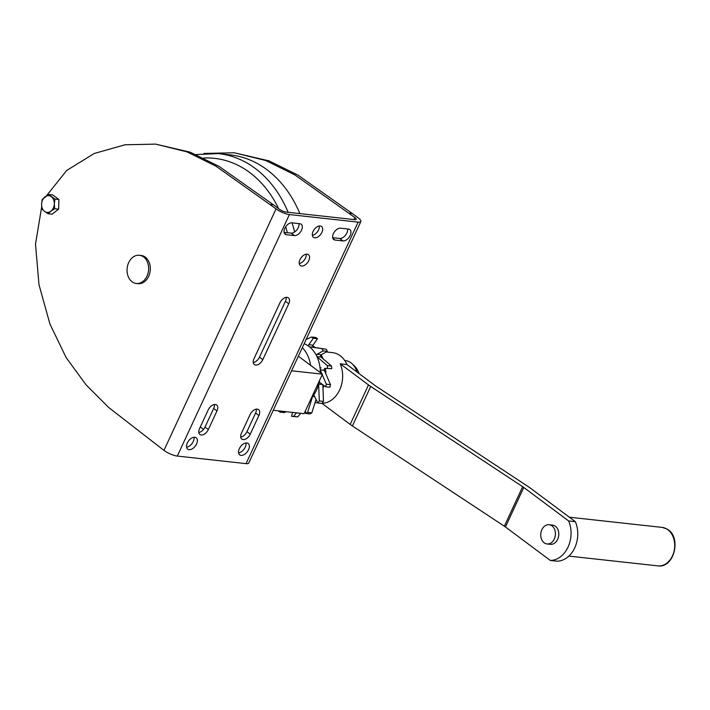 <?xml version="1.0" encoding="UTF-8"?>
<svg xmlns="http://www.w3.org/2000/svg" width="710" height="710" viewBox="0 0 710 710"><rect width="100%" height="100%" fill="white"/><g stroke="black" fill="none" stroke-linecap="round" stroke-linejoin="round"><path stroke-width="1.06" d="M322.118 403.307A25.808 19.543 -83.7 0 0 339.628 389.95A25.808 19.543 -83.7 0 0 340.232 363.813L346.942 364.549A25.808 19.543 96.3 0 0 332.555 352.648L326.263 351.956M568.639 520.954A25.808 19.543 96.3 0 1 568.035 547.091A25.808 19.543 96.3 0 1 550.303 560.447L505.449 526.971L523.785 487.468L568.639 520.954L575.348 521.69L530.485 488.205A20.652 5.485 24.9 0 0 528.275 486.661L376.318 386.426A10.322 2.742 24.9 0 1 375.217 385.654L346.942 364.549M550.303 560.447L557.013 561.184A25.808 19.543 96.3 0 0 574.745 547.827A25.808 19.543 96.3 0 0 575.348 521.69M505.449 526.971A10.322 2.742 24.9 0 0 504.34 526.199L522.675 486.696L370.718 386.462A20.652 5.485 24.9 0 1 368.508 384.918L340.232 363.813M321.994 403.386L350.172 424.411A20.652 5.485 24.9 0 0 352.382 425.964L504.34 526.199M523.785 487.468A10.322 2.742 24.9 0 0 522.675 486.696M549.141 524.717L552.495 525.08A9.683 7.331 96.3 0 1 557.661 539.351A9.683 7.331 96.3 0 1 550.383 544.33L547.028 543.958A9.683 7.331 96.3 0 1 541.863 529.687A9.683 7.331 96.3 0 1 549.141 524.717A9.683 7.331 96.3 0 1 554.306 538.979A9.683 7.331 96.3 0 1 547.028 543.958M139.391 255.263L141.068 255.44A14.2 10.748 96.3 0 1 145.284 257.144A14.2 10.748 96.3 0 1 149.641 273.634A14.2 10.748 96.3 0 1 137.971 283.663L136.293 283.485A14.2 10.748 96.3 0 1 132.078 281.781A14.2 10.748 96.3 0 1 127.711 265.291A14.2 10.748 96.3 0 1 139.391 255.263A14.2 10.748 96.3 0 1 143.606 256.958A14.2 10.748 96.3 0 1 147.973 273.457A14.2 10.748 96.3 0 1 136.293 283.485M48.724 194.434L42.201 199.439L41.571 204.214L41.917 209.104L44.544 211.376A8.387 6.354 96.3 0 1 41.571 204.214A8.387 6.354 96.3 0 1 42.556 200.007A8.387 6.354 96.3 0 1 44.978 196.883A8.387 6.354 96.3 0 1 51.351 196.697A8.387 6.354 96.3 0 1 54.315 203.859A8.387 6.354 96.3 0 1 53.339 208.065A8.387 6.354 96.3 0 1 50.916 211.19L54.661 208.74L54.315 203.859L54.954 199.075L48.724 194.434L52.682 194.868L58.903 199.51L58.619 209.175L52.096 214.18L48.138 213.745L50.916 211.19A8.387 6.354 96.3 0 1 44.544 211.376L48.138 213.745M358.142 222.123A10.322 2.742 24.9 0 0 360.875 221.52L248.766 463.026A10.322 2.742 24.9 0 1 246.042 463.639L358.142 222.123L289.405 214.571A10.322 2.742 -155.1 0 1 276.066 208.873L215.849 166.113L186.854 151.825L155.57 144.121L125.084 144.769L94.199 153.484L66.704 170.453L46.452 195.827M41.659 207.045L35.5 244.178L38.988 284.71L49.904 323.938L66.083 357.503L86.061 384.82L108.763 407.549L163.957 450.389A10.322 2.742 -155.1 0 0 177.305 456.077L246.042 463.639M270.253 204.542L273.607 204.906L219.204 166.486L190.209 152.197L155.57 144.121M273.607 204.906L279.412 209.246A5.165 1.376 -155.1 0 0 286.086 212.095L354.822 219.647A5.165 1.376 24.9 0 0 356.189 219.346A5.165 1.376 24.9 0 0 354.858 217.544L294.65 174.784L265.647 160.487L234.362 152.783L203.797 153.449M349.054 213.204L352.4 213.577L298.005 175.148L269.001 160.859L234.362 152.783M200.3 426.95L203.477 429.488M186.606 447.185A7.1 4.233 126.7 0 0 193.262 441.487A7.1 4.233 126.7 0 0 194.016 437.253M194.851 437.253A7.1 4.233 126.7 0 0 187.36 442.951A7.1 4.233 126.7 0 0 187.724 449.146A7.1 4.233 126.7 0 0 196.581 443.963A7.1 4.233 126.7 0 0 196.217 437.768A7.1 4.233 126.7 0 0 194.851 437.253M360.875 221.52A10.322 2.742 24.9 0 0 358.213 217.908L352.4 213.577M299.913 223.73A6.772 4.047 -53.3 0 1 301.217 224.227A6.772 4.047 -53.3 0 1 301.04 231.132A6.772 4.047 -53.3 0 1 294.41 235.578L286.45 234.708A6.772 4.047 -53.3 0 1 285.145 234.211A6.772 4.047 -53.3 0 1 285.322 227.306A6.772 4.047 -53.3 0 1 291.952 222.851L299.913 223.73M298.963 223.623A6.772 4.047 -53.3 0 1 296.718 230.058A6.772 4.047 -53.3 0 1 291.091 233.102L284.08 232.33M198.8 432.479A6.772 4.047 126.7 0 0 205.021 427.065L213.666 408.445A6.772 4.047 126.7 0 0 214.411 404.531M208.341 429.541A6.772 4.047 126.7 0 1 199.892 434.484A6.772 4.047 126.7 0 1 199.537 428.574L208.181 409.954A6.772 4.047 126.7 0 1 216.639 405.002A6.772 4.047 126.7 0 1 216.985 410.921L208.341 429.541L205.021 427.065M254.02 358.648L279.953 302.788A6.772 4.047 -53.3 0 1 288.411 297.845A6.772 4.047 -53.3 0 1 288.757 303.756L262.824 359.615A6.772 4.047 -53.3 0 1 254.375 364.567A6.772 4.047 -53.3 0 1 254.02 358.648M54.954 199.075L58.903 199.51M54.661 208.74L58.619 209.175M322.864 384.767A32.27 24.424 96.3 0 1 322.846 384.829L323.485 401.372A41.943 31.755 -83.7 0 1 322.056 403.395L317.867 402.934L314.352 396.091A1.287 0.976 -83.7 0 0 313.341 395.603A32.27 24.424 -83.7 0 0 316.536 390.056A32.27 24.424 -83.7 0 0 318.657 384.367A32.27 24.424 96.3 0 0 319.038 382.956A1.287 0.976 -83.7 0 1 320.139 382.805L325.668 386.781L329.857 387.243A41.943 31.755 -83.7 0 0 330.505 384.66L324.328 370.318L320.228 369.866M250.257 434.147A6.772 4.047 -53.3 0 1 241.799 439.099A6.772 4.047 -53.3 0 1 241.453 433.18L250.097 414.56A6.772 4.047 -53.3 0 1 258.555 409.617A6.772 4.047 -53.3 0 1 258.901 415.527L250.257 434.147L246.938 431.671A6.772 4.047 -53.3 0 1 240.717 437.094M246.938 431.671L255.582 413.051A6.772 4.047 -53.3 0 0 256.319 409.137M332.697 237.681L339.708 238.445A6.772 4.047 -53.3 0 0 345.344 235.4A6.772 4.047 -53.3 0 0 347.58 228.975M238.578 452.891A7.1 4.233 126.7 0 0 245.234 447.202A7.1 4.233 126.7 0 0 245.988 442.969M262.824 359.615L259.505 357.139A6.772 4.047 -53.3 0 1 253.284 362.561M259.505 357.139L285.438 301.28A6.772 4.047 -53.3 0 0 286.174 297.366M306.214 254.198A6.772 4.047 -53.3 0 1 299.256 263.525M319.314 225.984A6.772 4.047 -53.3 0 1 312.347 235.312M340.569 228.203L348.53 229.073A6.772 4.047 -53.3 0 1 349.835 229.57A6.772 4.047 -53.3 0 1 349.657 236.474A6.772 4.047 -53.3 0 1 343.028 240.93L335.067 240.051A6.772 4.047 -53.3 0 1 333.762 239.554A6.772 4.047 -53.3 0 1 333.94 232.649A6.772 4.047 -53.3 0 1 340.569 228.203M248.553 449.678A7.1 4.233 126.7 0 0 248.189 443.484A7.1 4.233 126.7 0 0 246.823 442.96A7.1 4.233 126.7 0 0 239.332 448.667A7.1 4.233 126.7 0 0 239.696 454.861A7.1 4.233 126.7 0 0 248.553 449.678M301.643 266.028A6.772 4.047 -53.3 0 1 300.339 265.531A6.772 4.047 -53.3 0 1 300.516 258.635A6.772 4.047 -53.3 0 1 307.146 254.18A6.772 4.047 -53.3 0 1 308.451 254.677A6.772 4.047 -53.3 0 1 308.273 261.573A6.772 4.047 -53.3 0 1 301.643 266.028M314.743 237.814A6.772 4.047 -53.3 0 1 313.438 237.317A6.772 4.047 -53.3 0 1 313.616 230.422A6.772 4.047 -53.3 0 1 320.237 225.966A6.772 4.047 -53.3 0 1 321.541 226.463A6.772 4.047 -53.3 0 1 321.364 233.359A6.772 4.047 -53.3 0 1 314.743 237.814M317.503 338.732L313.314 338.271A41.943 31.755 -83.7 0 0 311.575 337.019L315.764 337.481A41.943 31.755 -83.7 0 1 317.503 338.732L312.977 345.175A1.287 0.976 -83.7 0 0 313.509 347.288L309.524 346.853M312.782 346.604A32.27 24.424 96.3 0 1 313.731 347.323L313.509 347.288M312.719 345.859A32.27 24.424 96.3 0 1 315.062 347.527M321.151 354.805A32.27 24.424 96.3 0 1 323.086 358.807M325.482 368.357A32.27 24.424 96.3 0 1 325.766 373.646M323.938 385.53A32.27 24.424 96.3 0 1 322.979 388.299M292.538 412.395L291.561 416.3L295.75 416.761A41.943 31.755 -83.7 0 0 297.783 416.868L300.667 413.291M298.36 356.189L322.446 374.17L304.111 413.673L273.252 410.273M322.446 374.17L291.588 370.78M313.731 347.323L326.227 349.205A41.943 31.755 -83.7 0 1 327.328 351.352L321.239 354.752A1.287 0.976 -83.7 0 0 321 357.023L316.926 356.571M320.592 355.967A32.27 24.424 96.3 0 1 321.177 357.174L321 357.023M325.286 368.339L331.739 368.667L325.286 368.339A1.287 0.976 -83.7 0 0 324.328 370.318M324.319 369.102A32.27 24.424 96.3 0 1 324.435 370.558M305.433 410.815L305.69 413.468L309.888 413.93A41.943 31.755 -83.7 0 0 311.805 412.865L316.03 399.366M278.284 410.833L278.258 410.868A41.943 31.755 -83.7 0 0 279.997 412.12L284.195 412.581L286.166 411.693M288.154 212.317A123.895 93.791 96.3 0 0 218.44 153.591L230.182 154.878A123.895 93.791 96.3 0 1 299.886 213.612M344.696 360.476L345.264 360.538A19.356 14.653 96.3 0 1 356.97 372.04M310.625 365.348A32.27 24.424 -83.7 0 0 302.318 347.66M313.314 338.271L308.788 344.714A1.287 0.976 -83.7 0 0 308.593 346.143A32.27 24.424 -83.7 0 0 304.155 343.702M319.038 382.956A32.27 24.424 -83.7 0 0 319.624 380.249M320.317 372.581A32.27 24.424 -83.7 0 0 320.245 370.096A32.27 24.424 96.3 0 0 320.13 368.641A32.27 24.424 -83.7 0 0 316.988 356.713A32.27 24.424 96.3 0 0 316.403 355.506A32.27 24.424 -83.7 0 0 309.533 346.862A32.27 24.424 96.3 0 0 308.593 346.143M313.341 395.603A32.27 24.424 96.3 0 1 312.533 396.695L307.608 412.404L311.805 412.865M311.575 337.019L306.125 339.469M326.227 349.205L309.533 346.862M327.328 351.352L323.139 350.9L317.05 354.29A1.287 0.976 -83.7 0 0 316.403 355.506M323.139 350.9A41.943 31.755 -83.7 0 0 322.029 348.743M331.739 368.667A41.943 31.755 -83.7 0 0 331.49 366.04L327.292 365.579L316.988 356.713M331.49 366.04L321.177 357.174M321.097 367.886A1.287 0.976 -83.7 0 0 320.13 368.641M327.55 368.206A41.943 31.755 -83.7 0 0 327.292 365.579M330.505 384.66L326.316 384.199L322.216 374.667M321.79 373.682L320.245 370.096M325.668 386.781A41.943 31.755 -83.7 0 0 326.316 384.199M323.485 401.372L319.296 400.91L318.657 384.367M317.867 402.934A41.943 31.755 -83.7 0 0 319.296 400.91M311.273 398.239A32.27 24.424 -83.7 0 0 312.533 396.695M305.69 413.468A41.943 31.755 -83.7 0 0 307.608 412.404M297.783 416.868L293.585 416.406L296.478 412.829M291.561 416.3A41.943 31.755 -83.7 0 0 293.585 416.406M279.997 412.12L281.976 411.232M350.172 424.411L368.508 384.918M352.382 425.964L370.718 386.462M568.879 556.099L657.877 565.879A19.356 14.653 -83.7 0 0 674.038 551.279A19.356 14.653 -83.7 0 0 666.575 528.87A19.356 14.653 -83.7 0 0 662.11 527.397L569.322 517.199M276.066 208.873L163.957 450.389M289.405 214.571L177.305 456.077M294.41 235.578L291.091 233.102M216.985 410.921L213.666 408.445M286.45 234.708L284.302 233.102M258.901 415.527L255.582 413.051M335.067 240.051L332.919 238.445M343.028 240.93L339.708 238.445M288.757 303.756L285.438 301.28M353.926 219.55L354.858 217.544M203.628 158.028A118.739 89.886 96.3 0 1 278.639 208.669M285.686 226.747A118.739 89.886 96.3 0 1 287.346 232.694M292.041 222.869A123.895 93.791 96.3 0 1 294.632 231.984M312.977 345.175L308.788 344.714M321.239 354.752L317.05 354.29M322.509 384.509L318.737 384.092M314.636 396.65L312.728 396.437M315 402.65L322.047 403.422M657.877 565.879C674.429 568.603 681.946 536.485 666.885 528.968L662.11 527.397M218.44 153.591L196.031 154.549M359.074 373.611A19.356 19.356 0 0 0 352.764 364.416"/></g></svg>
